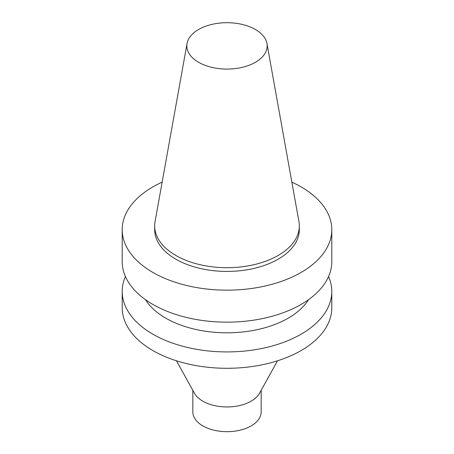 <?xml version="1.0" encoding="UTF-8"?>
<svg xmlns="http://www.w3.org/2000/svg" width="454" height="454" viewBox="0 0 454 454"><rect width="100%" height="100%" fill="white"/><g stroke="black" fill="none" stroke-linecap="round" stroke-linejoin="round"><path stroke-width="0.68" d="M192.831 390.304L192.831 411.948A34.169 19.726 0 0 0 213.925 430.176A34.169 19.726 0 0 0 251.164 425.903A34.169 19.726 0 0 0 261.169 411.948L261.169 390.304M176.453 360.782L194.46 393.238A34.169 19.726 0 0 0 251.164 401.171A34.169 19.726 0 0 0 259.54 393.238L277.547 360.782M125.429 276.537A104.795 60.501 0 0 0 122.205 291.417L122.205 307.789A104.795 60.501 0 0 0 186.9 363.682A104.795 60.501 0 0 0 301.098 350.567A104.795 60.501 0 0 0 331.795 307.789L331.795 291.417A104.795 60.501 0 0 0 328.571 276.537M122.205 291.417A104.795 60.501 0 0 0 186.9 347.316A104.795 60.501 0 0 0 301.098 334.201A104.795 60.501 0 0 0 331.795 291.417M145.513 299.697A86.566 49.98 0 0 0 288.211 318.169A86.566 49.98 0 0 0 308.487 299.697M162.152 182.139A104.795 60.501 0 0 0 122.205 229.667L122.205 261.657A104.795 60.501 0 0 0 186.9 317.556A104.795 60.501 0 0 0 301.098 304.441A104.795 60.501 0 0 0 331.795 261.657L331.795 229.667A104.795 60.501 0 0 0 291.848 182.139M122.205 229.667A104.795 60.501 0 0 0 186.9 285.56A104.795 60.501 0 0 0 301.098 272.445A104.795 60.501 0 0 0 331.795 229.667M187.042 43.499L155.058 221.637A72.328 41.757 0 0 0 154.672 225.944L154.672 229.667A72.328 41.757 0 0 0 199.323 268.246A72.328 41.757 0 0 0 278.143 259.194A72.328 41.757 0 0 0 299.328 229.667L299.328 225.944A72.328 41.757 0 0 0 298.942 221.637L266.958 43.499A40.168 23.194 0 0 0 227 22.7A40.168 23.194 0 0 0 187.042 43.499A40.168 23.194 0 0 0 209.731 66.829A40.168 23.194 0 0 0 255.403 62.289A40.168 23.194 0 0 0 266.958 43.499M154.672 225.944A72.328 41.757 0 0 0 199.323 264.523A72.328 41.757 0 0 0 278.143 255.471A72.328 41.757 0 0 0 299.328 225.944"/></g></svg>
